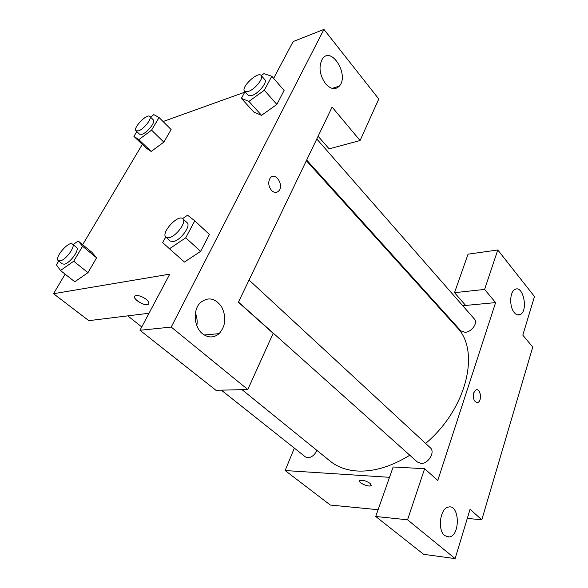 <?xml version="1.0" encoding="UTF-8"?>
<svg xmlns="http://www.w3.org/2000/svg" width="588" height="588" viewBox="0 0 588 588"><rect width="100%" height="100%" fill="white"/><g stroke="black" fill="none" stroke-linecap="round" stroke-linejoin="round"><path stroke-width="0.88" d="M462.741 305.716L465.652 305.444L454.517 292.67L468.063 254.17L497.786 249.981L534.485 296.543L522.805 335.131L532.757 347.03L481.8 519.807L467.298 518.395M378.113 509.7L330.346 505.048L285.143 470.54L294.345 448.122M439.376 307.936L440.096 307.869M514.338 312.662C516.242 314.867 518.182 315.513 520.159 314.587C528.649 310.912 523.136 284.386 514.897 289.494C509.627 291.876 509.245 307.017 514.338 312.662M454.517 292.67L484.593 289.436L497.786 249.981M465.652 305.444L495.603 302.599L484.593 289.436M370.153 483.439L370.991 485.673C368.757 487.518 357.048 482.094 359.827 480.492C362.649 479.815 366.089 480.793 370.153 483.439M389.513 477.316L285.143 470.54M375.725 516.477L407.55 519.799L424.632 468.71L393.151 466.99L375.725 516.477L423.669 554.344L455.127 558.6L470.055 509.304L481.8 519.807M359.533 480.844C358.452 482.888 369.043 487.342 370.991 485.666L371.271 485.313M444.771 535.653L449.239 536.984C460.595 535.609 459.64 503.872 448.372 507.084C440.074 508.194 437.222 530.185 444.771 535.653M455.127 558.6L407.55 519.799M424.632 468.71L437.766 480.455L495.603 302.599M473.73 392.835L475.942 389.91C480.425 387.742 482.395 400.965 477.816 402.464C474.185 402.229 472.818 399.024 473.73 392.835M477.052 402.618L477.809 402.464C481.793 401.229 481.028 389.844 476.964 389.756M306.679 160.039L460.867 330.882L465.115 332.323C471.591 332.176 478.206 322.783 474.457 319.1L316.785 138.988M238.478 302.056L417.414 462.028L420.883 463.381C428.255 464.167 435.554 451.937 430.284 447.733L249.055 280.035M221.353 390.153L305.437 456.927L307.7 457.736C311.618 457.457 314.698 455.016 316.939 450.408M242.021 389.668L330.213 461.168C337.372 466.975 346.361 470.253 357.173 471.003C373.733 471.892 391.277 466.629 409.807 455.23M425.639 443.433C467.129 408.601 480.433 350.411 456.986 327.428L306.363 160.7M238.39 302.247L332.102 107.082L360.069 140.525L378.79 99.004L323.929 29.4L171.218 327.068L247.813 389.535L273.155 333.322L238.39 302.247M149.007 313.25L88.817 320.658L53.515 293.706L65.128 274.17M271.59 190.497C268.29 186.168 267.856 181.971 270.296 177.899C275.375 171.336 284.291 185.205 278.763 190.938C276.603 193.055 274.206 192.908 271.59 190.497C274.206 192.908 276.595 193.055 278.763 190.938C284.283 185.205 275.375 171.336 270.296 177.907M325.554 83.761C319.424 74.72 318.402 66.37 322.496 58.712C331.573 45.827 349.375 75.124 339.438 85.995C335.388 90.118 330.765 89.376 325.554 83.761M202.448 333.705C193.959 327.119 192.68 310.266 200.104 302.901C207.814 296.58 214.958 297.844 221.558 306.686C226.578 316.947 225.763 325.936 219.133 333.646C213.834 338.019 208.27 338.034 202.448 333.705M196.833 325.686C197.531 321.364 197.061 317.167 195.414 313.095M247.813 389.535L215.943 390.285L139.973 330.28L169.748 274.155L53.515 293.706M139.973 330.28L171.218 327.068M323.929 29.4L293.147 41.557L273.626 78.366M318.108 136.232L329.133 148.874L360.069 140.525M261.263 75.558L263.858 73.662L271.788 76.242L284.114 90.464L276.867 104.429L261.542 115.344M150.528 117.122L153.828 114.631L159.069 117.534L171.13 129.566L163.824 142.142L151.16 151.447L146.096 148.051L133.924 136.394L136.828 131.58M73.081 244.615L78.16 240.992L92 252.399L96.594 257.816L87.965 272.663L74.786 281.784M182.618 218.582L187.55 215.201L194.79 220.809L209.401 234.458L200.633 251.348L184.448 262.064M163.089 121.54L244.733 92.191M82.658 244.696L142.289 144.413M146.383 299.468C149.146 301.923 149.661 303.592 147.919 304.474C143.465 306.399 130.477 297.212 135.607 295.705C138.665 295.198 142.259 296.455 146.383 299.468M134.696 296.396C132.77 299.167 144.229 306.135 147.926 304.474L148.808 303.783M78.16 240.992L82.577 246.284L73.713 261.204L60.483 270.509L56.426 264.813L58.719 261.013M58.256 260.646L62.365 263.909L64.276 264.181C69.943 263.387 80.012 249.51 76.499 247.408L72.449 244.094C68.884 240.543 54.008 257.86 58.256 260.646L60.152 260.91C65.805 260.08 75.933 246.174 72.449 244.094M82.577 246.284L96.594 257.816L87.965 272.663L74.786 281.77L60.483 270.509M73.713 261.204L87.965 272.663M159.069 117.534L151.579 130.146L138.864 139.635L133.924 136.394M136.004 130.786L139.54 134.196L142.068 134.277C147.412 132.66 155.923 121.775 153.336 119.908L149.844 116.446C147.103 113.124 132.623 128.133 136.004 130.786L138.525 130.852C143.854 129.206 152.41 118.298 149.844 116.446M171.13 129.566L163.824 142.142L151.16 151.439L138.864 139.635M151.579 130.146L163.824 142.142M194.79 220.809L185.742 237.795L169.462 248.761L162.692 242.609L165.75 237.008M165.912 237.17L170.226 241.029L173.35 241.55C180.575 240.47 191.291 225.696 187.087 222.69L182.839 218.765C178.26 213.789 160.517 233.061 165.912 237.17L169.021 237.67C176.231 236.552 187.021 221.735 182.839 218.765M209.401 234.458L200.633 251.348L184.448 262.042L169.462 248.761M185.742 237.795L200.633 251.348M271.788 76.242L264.328 90.243L248.908 101.393L241.367 98.372L245.005 91.699M244.571 91.228L248.202 95.249L252.112 95.447C258.683 93.404 267.694 82.129 264.798 79.6L261.219 75.507C257.919 71.008 240.499 87.48 244.571 91.228L248.467 91.397C255.038 89.317 264.086 78.006 261.219 75.507M284.114 90.464L276.867 104.429L261.542 115.329L253.876 112.102L241.367 98.372M264.328 90.243L276.867 104.429M248.908 101.393L261.542 115.329M520.159 314.587L517.286 314.83M449.239 536.984L446.38 536.646M147.926 313.382L148.632 313.955M141.745 326.943L127.787 315.859M339.438 85.995L332.154 88.406M219.133 333.646L204.22 334.984"/></g></svg>
